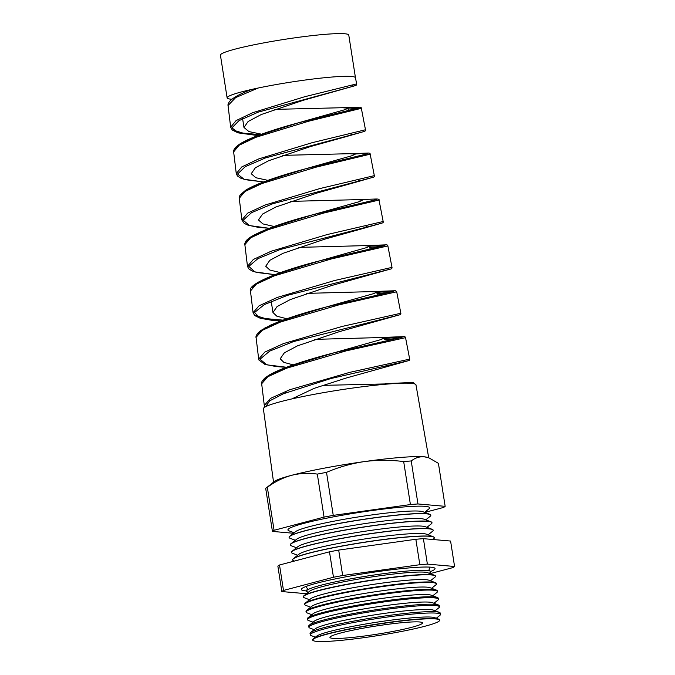 <?xml version="1.0" encoding="UTF-8"?>
<svg xmlns="http://www.w3.org/2000/svg" width="675" height="675" viewBox="0 0 675 675"><rect width="100%" height="100%" fill="white"/><g stroke="black" fill="none" stroke-linecap="round" stroke-linejoin="round"><path stroke-width="1.01" d="M429.249 573.303L430.076 572.645A62.851 5.518 171.1 0 0 430.127 571.109A62.851 5.518 171.1 0 0 379.021 574.29A62.851 5.518 171.1 0 0 306.838 590.423A62.851 5.518 171.1 0 0 307.353 591.857L308.348 592.237M231.905 99.242A64.952 5.704 -8.9 0 1 227.121 97.875L220.43 55.164A64.952 5.704 -8.9 0 1 295.388 37.749A64.952 5.704 -8.9 0 1 348.773 35.066L355.463 77.768A64.952 5.704 171.1 0 0 302.071 80.46A64.952 5.704 171.1 0 0 258.154 88.028L235.693 97.563L228.04 105.528L230.664 127.204L236.081 120.597L252.636 112.708L304.729 96.728L356.636 83.894C355.927 85.227 357.902 84.763 353.405 86.189L258.238 112.126L239.001 120.639L231.93 127.862L238.655 132.95L257.858 135.565M227.121 97.875A64.952 5.704 -8.9 0 1 258.154 88.028L250.695 89.767C239.844 93.935 232.791 97.833 229.542 101.478C228.268 103.351 227.77 104.701 228.04 105.528M261.546 134.198L248.932 131.583L243.979 127.465L248.113 121.508L261.225 114.539L302.974 100.372L353.405 86.189L352.595 85.193M267.832 180.343L255.901 177.736L251.227 173.728L255.352 167.78L268.507 160.785L310.213 146.635L346.773 136.46L351.962 134.46M274.523 109.384L342.309 107.713L347.996 108.194L345.035 109.662L298.451 122.791M274.134 226.488L262.879 223.898L258.466 219.991L262.592 214.043L275.704 207.073L317.461 192.907L354.021 182.722L359.311 180.562M282.513 155.385L349.515 153.697L355.193 154.178L352.232 155.638L305.64 168.775M280.454 272.616L269.865 270.051L265.714 266.254L269.848 260.297L282.994 253.319L324.709 239.169L361.268 228.985L366.55 226.673M290.512 201.386L356.721 199.673L362.391 200.154L359.438 201.623L313.149 214.667M286.799 318.752L276.851 316.204L272.962 312.517L277.079 306.577L290.199 299.599L331.948 285.432L389.99 269.19L287.373 295.363L264.279 304.627L254.483 312.576L260.297 318.195L280.513 321.022M298.519 247.387L363.926 245.658L369.596 246.13L366.635 247.598L320.001 260.752M293.161 364.871L283.854 362.357L280.201 358.779L284.344 352.823L297.473 345.845L339.196 331.695L399.068 314.963L293.524 341.567L269.696 351.11L260.027 359.201L266.785 364.829L288.537 367.512M306.534 293.38L371.132 291.634L376.793 292.115L373.832 293.583L327.603 306.61M291.802 398.933L314.145 388.361L346.444 377.958L383.012 367.774L388.294 365.555L388.201 364.964M314.567 339.373L378.337 337.61L383.999 338.091L381.038 339.559L334.538 352.671M322.599 385.374L390.774 383.805M409.683 359.117L405.54 337.643L346.191 350.857L286.765 368.162L267.899 376.675L261.672 383.754L264.296 405.464L270.582 398.36L289.676 389.77L349.701 372.364L409.683 359.117C409.717 360.205 409.193 360.745 408.13 360.762L330.902 378.532L283.508 393.727L269.755 400.807L265.604 406.696M260.255 134.671L242.933 133.093L232.765 129.954M365.479 129.76L361.344 108.321L308.72 121.196L255.884 137.312L239.144 145.243L233.643 151.9L236.267 173.576L241.827 166.894L258.753 158.903L312.221 142.67L365.479 129.76C366.12 130.562 365.15 131.279 362.593 131.92L265.477 157.933L245.27 166.649L237.549 174.032L244.08 179.263L263.537 181.929M374.321 175.635L370.187 154.187L316.212 167.13L262.086 183.473L244.882 191.54L239.254 198.273L241.869 219.957L247.582 213.182L264.98 205.065L319.714 188.603L374.321 175.635C374.701 176.622 373.849 177.306 371.748 177.66L272.734 203.749L251.589 212.642L243.177 220.219L249.472 225.568L269.198 228.293M383.164 221.51L379.029 200.053L323.705 213.055L268.237 229.652L250.653 237.819L244.856 244.637L247.48 266.338L253.319 259.478L271.097 251.26L327.215 234.546L383.164 221.51C383.662 222.337 382.902 222.969 380.886 223.417L280.074 249.547L257.909 258.643L248.822 266.389L254.88 271.882L274.86 274.657M391.998 267.376L387.863 245.919L331.197 258.989L274.404 275.822L256.399 284.099L250.459 291.009L253.083 312.711L259.09 305.767L277.332 297.413L334.707 280.488L391.998 267.376C392.175 268.397 391.5 269.004 389.99 269.19L389.99 269.19M282.943 320.127L265.402 318.575L255.175 315.444M400.84 313.251L396.706 291.777L338.698 304.923L280.581 321.992L262.128 330.404L256.061 337.382L258.685 359.092L264.828 352.063L283.441 343.617L342.2 326.422L400.84 313.251C401.026 314.196 400.435 314.769 399.068 314.963M355.463 77.777A64.952 5.704 171.1 0 0 355.455 77.76L356.636 83.894M348.131 109.072L357.244 108.346M369.799 247.455L381.434 246.324M377.03 293.6L389.137 292.368M384.252 339.753L396.596 338.453M273.552 482.136L263.377 408.78A77.228 6.784 -8.9 0 1 352.502 388.083A77.228 6.784 -8.9 0 1 415.977 384.885L428.718 457.844M411.227 460.958A87.961 7.729 -8.9 0 0 403.675 461.565C390.42 459.877 377.274 459.894 364.255 461.607A78.536 6.902 -8.9 0 1 423.984 456.789A78.536 6.902 -8.9 0 1 427.739 457.473L423.984 456.789C419.394 456.502 415.142 457.886 411.227 460.958L417.96 503.955L445.154 506.334A87.961 7.729 -8.9 0 1 443.5 507.465L424.744 512.409M430.599 571.497A67.66 5.94 171.1 0 0 435.054 568.561A67.66 5.94 171.1 0 0 379.443 571.354A67.66 5.94 171.1 0 0 301.362 589.494A67.66 5.94 171.1 0 0 306.501 590.929M313.175 638.938L316.668 636.162A60.472 5.307 -8.9 0 1 385.872 620.857A60.472 5.307 -8.9 0 1 434.751 617.667L438.927 619.253A64.395 5.653 171.1 0 0 386.876 622.645A64.395 5.653 171.1 0 0 313.175 638.938A64.395 5.653 171.1 0 0 312.888 640.364L313.124 640.541A64.184 5.636 171.1 0 0 365.555 637.436A64.184 5.636 171.1 0 0 439.459 620.755A64.184 5.636 171.1 0 0 386.876 622.873A64.184 5.636 171.1 0 0 313.124 640.541M436.286 618.249L439.779 615.465A65.846 5.78 171.1 0 0 440.412 614.486A65.846 5.78 171.1 0 0 386.286 617.195A65.846 5.78 171.1 0 0 310.306 634.863A65.846 5.78 171.1 0 0 311.2 635.605L315.385 637.183M310.306 634.863L310.053 633.504A65.88 5.788 -8.9 0 1 310.677 632.5L315.495 628.67A60.472 5.307 -8.9 0 1 384.699 613.364A60.472 5.307 -8.9 0 1 433.578 610.183L439.332 612.352A65.88 5.788 -8.9 0 1 440.235 613.119L440.412 614.486M310.677 632.5A65.88 5.788 -8.9 0 1 386.083 615.828A65.88 5.788 -8.9 0 1 439.332 612.352M435.113 610.757L438.784 607.837A66.049 5.805 171.1 0 0 439.417 606.85A66.049 5.805 171.1 0 0 385.13 609.567A66.049 5.805 171.1 0 0 308.914 627.286A66.049 5.805 171.1 0 0 309.817 628.028L314.212 629.691M308.914 627.286L308.711 626.155A66.074 5.805 -8.9 0 1 309.336 625.151L314.322 621.177A60.472 5.307 -8.9 0 1 383.527 605.88A60.472 5.307 -8.9 0 1 432.405 602.691L438.362 604.943A66.074 5.805 -8.9 0 1 439.273 605.711L439.417 606.85M309.336 625.151A66.074 5.805 -8.9 0 1 384.961 608.428A66.074 5.805 -8.9 0 1 438.362 604.943M433.941 603.264L437.797 600.202A66.251 5.822 171.1 0 0 438.429 599.214A66.251 5.822 171.1 0 0 383.974 601.94A66.251 5.822 171.1 0 0 307.522 619.709A66.251 5.822 171.1 0 0 308.424 620.46L313.04 622.198M307.522 619.709L307.361 618.806A66.277 5.822 -8.9 0 1 307.986 617.794L313.149 613.685A60.472 5.307 -8.9 0 1 382.354 598.388A60.472 5.307 -8.9 0 1 431.232 595.198L437.4 597.527A66.277 5.822 -8.9 0 1 438.311 598.303L438.429 599.214M307.986 617.794A66.277 5.822 -8.9 0 1 383.83 601.02A66.277 5.822 -8.9 0 1 437.4 597.527M432.768 595.78L436.801 592.566A66.454 5.839 171.1 0 0 437.434 591.578A66.454 5.839 171.1 0 0 382.818 594.304A66.454 5.839 171.1 0 0 306.129 612.141A66.454 5.839 171.1 0 0 307.041 612.883L311.867 614.706M306.129 612.141L306.011 611.457A66.471 5.839 -8.9 0 1 306.636 610.445L311.977 606.192A60.472 5.307 -8.9 0 1 381.181 590.895A60.472 5.307 -8.9 0 1 430.059 587.706L436.438 590.119A66.471 5.839 -8.9 0 1 437.349 590.895L437.434 591.578M306.636 610.445A66.471 5.839 -8.9 0 1 382.708 593.62A66.471 5.839 -8.9 0 1 436.438 590.119M431.595 588.288L435.805 584.93A66.656 5.856 171.1 0 0 436.447 583.942A66.656 5.856 171.1 0 0 381.653 586.676A66.656 5.856 171.1 0 0 304.746 604.564A66.656 5.856 171.1 0 0 305.648 605.315L310.694 607.222M304.746 604.564L304.661 604.108A66.665 5.856 -8.9 0 1 305.294 603.087L310.804 598.708A60.472 5.307 -8.9 0 1 380.008 583.403A60.472 5.307 -8.9 0 1 428.887 580.213L435.468 582.702A66.665 5.856 -8.9 0 1 436.388 583.478L436.447 583.942M305.294 603.087A66.665 5.856 -8.9 0 1 381.586 586.221A66.665 5.856 -8.9 0 1 435.468 582.702M430.422 580.795L434.818 577.294A66.859 5.872 171.1 0 0 435.451 576.298A66.859 5.872 171.1 0 0 380.498 579.049A66.859 5.872 171.1 0 0 303.353 596.987A66.859 5.872 171.1 0 0 304.265 597.738L309.521 599.729M303.353 596.987L303.311 596.759A66.859 5.872 -8.9 0 1 303.944 595.738L309.631 591.216A60.472 5.307 -8.9 0 1 378.835 575.91A60.472 5.307 -8.9 0 1 427.714 572.721L434.506 575.294A66.859 5.872 -8.9 0 1 435.426 576.07L435.451 576.298M303.944 595.738A66.859 5.872 -8.9 0 1 380.464 578.821A66.859 5.872 -8.9 0 1 434.506 575.294M432.818 539.494L433.662 538.827A71.719 6.303 171.1 0 0 434.337 537.747A71.719 6.303 171.1 0 0 375.393 540.709A71.719 6.303 171.1 0 0 292.621 559.938A71.719 6.303 171.1 0 0 293.6 560.756L294.418 561.068M434.337 537.747L434.32 537.629A71.719 6.303 171.1 0 0 433.342 536.802L426.448 534.195A65.239 5.729 171.1 0 0 373.714 537.638A65.239 5.729 171.1 0 0 299.059 554.15L293.288 558.74A71.719 6.303 171.1 0 0 292.604 559.82L292.621 559.938M428.102 534.828L432.489 531.335A71.719 6.303 171.1 0 0 433.164 530.255A71.719 6.303 171.1 0 0 374.22 533.216A71.719 6.303 171.1 0 0 291.448 552.445A71.719 6.303 171.1 0 0 292.427 553.264L297.675 555.247M433.342 536.802A71.719 6.303 171.1 0 0 375.376 540.591A71.719 6.303 171.1 0 0 293.288 558.74M433.164 530.255L433.148 530.137A71.719 6.303 171.1 0 0 432.169 529.318L425.275 526.702A65.239 5.729 171.1 0 0 372.541 530.145A65.239 5.729 171.1 0 0 297.886 546.657L292.115 551.247A71.719 6.303 171.1 0 0 291.431 552.327L291.448 552.445M426.929 527.335L431.317 523.842A71.719 6.303 171.1 0 0 431.992 522.762A71.719 6.303 171.1 0 0 373.047 525.724A71.719 6.303 171.1 0 0 290.275 544.953A71.719 6.303 171.1 0 0 291.254 545.771L296.502 547.754M432.169 529.318A71.719 6.303 171.1 0 0 374.195 533.098A71.719 6.303 171.1 0 0 292.115 551.247M431.992 522.762L431.975 522.644A71.719 6.303 171.1 0 0 430.996 521.826L424.094 519.218A65.239 5.729 171.1 0 0 371.368 522.653A65.239 5.729 171.1 0 0 296.713 539.165L290.942 543.755A71.719 6.303 171.1 0 0 290.258 544.835L290.275 544.953M425.756 519.843L430.135 516.35A71.719 6.303 171.1 0 0 430.819 515.27A71.719 6.303 171.1 0 0 371.874 518.231A71.719 6.303 171.1 0 0 289.102 537.46A71.719 6.303 171.1 0 0 290.081 538.287L295.329 540.27M430.996 521.826A71.719 6.303 171.1 0 0 373.022 525.606A71.719 6.303 171.1 0 0 290.942 543.755M430.819 515.27L430.802 515.152A71.719 6.303 171.1 0 0 429.823 514.333L422.921 511.726A65.239 5.729 171.1 0 0 370.195 515.16A65.239 5.729 171.1 0 0 295.54 531.672L289.769 536.262A71.719 6.303 171.1 0 0 289.086 537.342L289.102 537.46M424.583 512.35L428.962 508.857A71.719 6.303 171.1 0 0 370.702 510.739A71.719 6.303 171.1 0 0 288.908 530.795L294.148 532.778M429.823 514.333A71.719 6.303 171.1 0 0 371.849 518.113A71.719 6.303 171.1 0 0 289.769 536.262M383.991 624.847A46.845 4.117 -8.9 0 1 422.491 622.898A46.845 4.117 -8.9 0 1 368.44 635.47A46.845 4.117 -8.9 0 1 329.932 637.394A46.845 4.117 -8.9 0 1 383.991 624.847M419.833 564.713L415.851 539.274A87.961 7.729 -8.9 0 1 423.394 538.667L450.588 541.046L454.57 566.485L427.376 564.106A87.961 7.729 -8.9 0 0 419.833 564.713L342.664 575.522A87.961 7.729 -8.9 0 0 333.467 577.252L283.492 590.439A87.961 7.729 -8.9 0 0 281.846 591.562L306.475 593.722M430.11 573.632L452.925 567.608A87.961 7.729 -8.9 0 0 454.57 566.485M439.459 620.755L439.636 620.519A64.395 5.653 171.1 0 0 438.927 619.253M429.233 458.038L438.421 463.337L445.154 506.334M403.675 461.565L410.408 504.562A87.961 7.729 -8.9 0 1 417.96 503.955M317.317 474.103C308.559 472.804 299.953 473.217 291.49 475.343A78.536 6.902 -8.9 0 0 274.371 481.486L265.992 488.16A87.961 7.729 -8.9 0 0 265.697 488.413L272.43 531.419A87.961 7.729 -8.9 0 1 274.075 530.288L324.051 517.109L317.317 474.103A87.961 7.729 -8.9 0 1 326.514 472.365L333.248 515.371L410.408 504.562M324.051 517.109A87.961 7.729 -8.9 0 1 333.248 515.371M265.992 488.16A87.961 7.729 -8.9 0 1 267.342 487.291L274.075 530.288M293.541 533.267L272.43 531.419M326.514 472.365C338.555 467.159 351.135 463.573 364.255 461.607A78.536 6.902 -8.9 0 0 291.49 475.343C283.036 477.689 274.987 481.672 267.342 487.291M423.394 538.667L427.376 564.106M333.467 577.252L329.484 551.812A87.961 7.729 -8.9 0 1 338.681 550.083L342.664 575.522M281.846 591.562L277.864 566.123A87.961 7.729 -8.9 0 1 279.509 565L283.492 590.439M329.484 551.812L279.509 565M415.851 539.274L338.681 550.083M410.206 383.265L412.509 382.514L385.543 383.594M262.98 380.548L270.481 374.38L286.445 367.293L334.319 352.738L401.591 337.39L403.448 336.639L384.075 338.58M257.377 334.176L264.651 328.126L280.083 321.19L326.455 306.931L393.128 291.482L394.36 290.765L376.844 292.435M251.767 287.795L258.964 281.796L274.177 274.927L319.748 260.828L384.657 245.573L385.231 244.89L369.622 246.291M246.164 241.422L253.218 235.499L268.085 228.724L312.567 214.836L376.144 199.657L376.076 199.007L356.721 199.673M240.562 195.041L247.489 189.186L262.043 182.512L305.497 168.826L367.597 153.748L366.896 153.115L355.109 154.043M234.959 148.669L241.734 142.889L255.935 136.316L298.299 122.842L359.032 107.84L357.683 107.232L347.667 107.958M414.45 383.856L413.826 383.695M306.838 590.423L307.327 588.558L306.273 586.929M430.127 571.109L429.089 569.489L429.595 567.616M347.996 108.194L348.351 110.481M369.596 246.13L370.018 248.822M376.793 292.115L377.232 294.924M271.223 301.404L272.962 312.517M285.314 391.424L285.55 392.901M378.337 337.61L403.448 336.639C404.468 336.31 405.169 336.639 405.54 337.643M371.132 291.634L394.36 290.765C394.858 290.301 395.643 290.638 396.706 291.777M363.926 245.658L385.231 244.89M305.302 168.877L305.497 168.826C288.259 173.407 273.24 178.175 260.449 183.127C254.146 185.625 249.176 188.021 245.523 190.308L240.283 194.83C239.321 196.45 238.984 197.598 239.254 198.273M349.515 153.697L366.896 153.115C369.208 152.871 370.297 153.233 370.187 154.187M298.131 122.892L298.299 122.842C280.555 127.609 265.326 132.536 252.602 137.649C246.949 139.987 242.502 142.222 239.245 144.374L235.718 147.209C233.921 149.453 233.229 151.014 233.651 151.9M342.309 107.713L357.683 107.232C360.29 106.987 361.513 107.35 361.344 108.321M346.773 136.46L362.593 131.92M354.021 182.722L371.748 177.66M361.268 228.985L380.886 223.417M383.012 367.774L408.13 360.762M242.603 118.69L243.979 127.465M414.382 383.51C413.37 382.404 412.746 382.075 412.509 382.514M261.672 383.754C262.145 382.843 260.077 383.079 264.743 378.152L269.03 375.157C273.814 372.364 280.462 369.419 288.984 366.348C302.29 361.614 317.402 357.083 334.319 352.738M256.061 337.382C255.622 337.331 256.07 336.049 257.411 333.534L260.567 330.649L270.304 325.24C284.58 319.013 303.294 312.913 326.455 306.931M250.459 291.009C247.058 284.057 280.758 270.65 319.748 260.828M387.863 245.919C387.754 244.974 386.876 244.628 385.239 244.89L385.239 244.89M244.856 244.645C244.552 244.173 244.873 243.059 245.818 241.312C246.189 240.401 247.961 238.857 251.134 236.689C263.908 229.466 284.386 222.185 312.567 214.836M379.029 200.053C379.401 199.328 378.413 198.973 376.076 199.007M230.664 127.204L232.259 130.039L238.056 132.84L257.833 135.574M236.267 173.576L237.414 175.956L240.604 178.107L245.632 179.736L263.512 181.938M241.869 219.957L244.198 223.366L247.995 225.18L258.154 227.323L269.182 228.302M247.48 266.338L248.653 268.743L251.809 270.852L256.863 272.481L274.843 274.666M253.083 312.711L254.72 315.571L260.238 318.262L272.784 320.456L280.488 321.03M258.685 359.092L258.913 360.011L264.625 364.238L275.873 366.542L288.52 367.521M264.296 405.464L264.878 407.101"/></g></svg>
